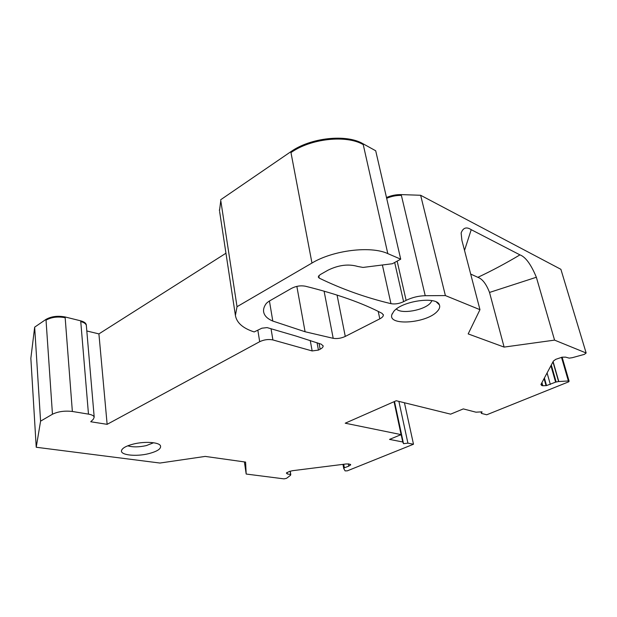 <?xml version="1.0" encoding="UTF-8"?>
<svg xmlns="http://www.w3.org/2000/svg" width="617" height="617" viewBox="0 0 617 617"><rect width="100%" height="100%" fill="white"/><g stroke="black" fill="none" stroke-linecap="round" stroke-linejoin="round"><path stroke-width="0.93" d="M153.594 442.759L146.283 445.605C138.81 447.217 132.632 447.279 127.75 445.806M148.682 453.665C136.141 456.842 120.145 455.145 121.518 450.572C122.32 448.058 126.284 445.883 133.419 444.047C144.617 441.224 158.777 442.158 160.443 445.682C161.453 448.675 157.528 451.336 148.682 453.665M394.055 401.698L401.089 434.615L389.528 439.397L402.739 441.98L403.518 443.677L407.906 443.145L413.49 444.232L347.332 470.833L345.104 470.887L343.769 468.558L344.371 467.779L348.759 466.167L350.68 464.709L348.944 463.976L346.129 463.969L292.612 470.686L289.35 471.457L286.381 473.038L287.26 473.918L290.646 474.558L290.53 475.291L286.55 478.314L284.021 478.869L246.183 474.041L244.401 461.909M36.226 447.256L30.85 358.3L34.66 327.149L40.583 421.149L36.226 447.256L159.942 463.043L205.206 456.41L245.589 462.079L246.183 474.041M34.66 327.149L45.982 319.398C51.35 316.382 57.728 315.572 65.109 316.961L80.696 320.832C84.028 321.719 85.886 323.015 86.272 324.743L86.311 325.136M40.583 421.149L52.453 414.238C58.075 411.508 64.708 410.59 72.359 411.47L88.47 414.123C91.925 414.732 93.838 415.75 94.2 417.177L93.314 419.244L90.738 421.75L107.134 424.334L98.913 333.897L86.812 330.982M225.953 253.225L98.913 333.897M257.837 330.164L259.688 341.695L107.134 424.334M259.688 341.695C264.122 339.628 268.526 339.042 272.899 339.936L312.156 350.942L318.434 350.094L320.154 349.214C322.182 348.15 323.185 347.07 323.154 345.975L323.1 345.713M220.778 200.61L219.498 210.729L220.778 200.61L237.028 306.703L235.401 315.403C236.658 322.776 242.913 328.283 254.165 331.938L261.893 328.198L267.099 327.604L296.006 336.057L321.28 344.209L323.154 345.975M220.647 199.777L290.808 151.728C310.498 137.637 346.392 133.796 363.043 143.761L375.707 150.779L400.711 259.179L387.8 253.61L363.043 143.761M237.028 306.703L311.971 263.043C333.087 250.224 370.848 245.628 387.8 253.61M397.147 261.13L406.125 300.371L403.595 301.667C399.168 303.718 394.957 304.382 390.962 303.664C365.85 297.656 341.941 289.142 319.228 278.12L318.249 276.94L319.999 274.742L327.951 270.215C338.586 265.002 348.528 263.76 357.767 266.475L363.004 267.431L392.366 263.737L400.711 259.179M406.125 300.371C412.11 297.44 418.48 295.882 425.236 295.713L445.389 295.574L420.632 195.273L401.189 194.602C396.253 194.494 391.348 195.458 386.489 197.509M541.934 382.617L542.813 385.764L541.726 385.509L540.939 384.499L553.418 361.038L555.747 359.333L562.133 357.181L565.581 357.135L569.252 358.138L572.337 357.683L584.384 354.359L586.15 353.001L560.892 269.32L420.632 195.273M470.678 274.064L477.874 277.326C491.965 270.709 505.994 263.22 519.954 254.875L471.218 229.678C466.46 226.57 463.097 227.681 461.13 233.018L461.909 240.399L479.964 309.68L445.389 295.574M519.954 254.875C525.561 256.95 531.029 264.415 536.358 277.257L554.567 340.121L586.15 353.001M479.964 309.68L468.18 333.913L504.112 347.093L489.528 292.443C486.289 284.09 482.509 279.1 478.183 277.473L477.874 277.326M504.112 347.093L554.567 340.121M489.528 292.443L536.358 277.257M542.813 385.764L546.539 385.586L555.601 382.131L558.593 381.545L568.373 380.959L569.09 381.175L568.743 381.8L486.736 414.778L481.407 413.398L481.036 411.894M401.089 434.615L345.219 423.2L396.23 400.734L450.626 414.154L463.305 408.909L475.938 412.179L482.031 411.84L481.407 413.398M400.294 434.946L401.281 435.147L402.739 441.98M401.281 435.147L401.05 434.638M403.518 443.677L394.494 401.497M407.906 443.145L398.891 401.389M413.49 444.232L404.443 402.762M305.083 331.753L272.799 321.064C267.223 318.727 264.153 315.549 263.582 311.531C263.297 308.901 264.246 306.148 266.428 303.279L268.796 301.358L291.571 288.34C296.06 286.064 300.633 285.355 305.292 286.195C337.036 294.047 362.626 303.101 382.046 313.359L383.373 315.032C383.365 316.328 382.178 317.601 379.81 318.842L345.273 336.427C341.186 338.293 337.167 338.926 333.203 338.324L305.083 331.753L296.846 286.373M437.237 311.384C439.481 309.024 440.199 306.857 439.397 304.875C436.913 295.944 401.875 300.934 393.746 311.438L391.888 314.585C387.615 326.254 426.756 323.323 437.237 311.384M396.392 309.032C401.358 314.377 424.157 310.351 430.442 303.024L432.031 300.641M471.218 229.678L464.516 250.417M343.769 468.558L342.983 464.362L343.762 468.581M343.445 464.308L344.124 467.933M343.715 464.269L344.371 467.779M348.327 463.884L348.759 466.167M350.402 464.362L350.541 465.087M350.518 464.439L350.618 464.956M287.021 472.429L287.26 473.918M290.098 471.203L290.646 474.558M290.784 474.643L290.214 471.172L290.769 474.612M52.453 414.238L45.982 319.398M72.359 411.47L65.109 316.961M46.036 320.138C51.412 317.13 57.79 316.32 65.163 317.709M88.47 414.123L80.696 320.832M80.75 321.573C84.097 322.452 85.964 323.755 86.341 325.475L86.372 325.869M272.899 339.936L271.04 328.753M310.235 340.445L312.156 350.942M318.434 350.094L317.061 342.728M319.074 343.43L320.154 349.214M219.621 211.554L235.401 315.403M311.971 263.043L290.808 151.728M290.969 152.592C310.667 138.509 346.577 134.66 363.236 144.617M319.228 278.12L318.765 275.699M390.962 303.664L382.386 264.994M403.595 301.667L394.679 262.48M425.236 295.713L401.189 194.602M386.674 198.304C391.533 196.252 396.438 195.288 401.382 195.396M541.271 383.874L541.726 385.509M544.063 378.622L546.045 385.671M544.402 377.982L546.539 385.586M547.086 372.946L550.341 384.46M550.927 365.719L555.601 382.131M551.305 365.002L556.148 381.969M552.963 361.894L558.593 381.545M553.102 361.624L558.801 381.522M561.501 357.289L568.373 380.959M272.799 321.064L269.428 300.988M333.203 338.324L324.087 291.139M345.273 336.427L337.059 295.057M378.213 311.408L379.81 318.842M122.127 449.338L121.518 450.572M159.98 445.104L160.443 445.682M342.967 464.362L343.762 468.596M94.2 417.177L86.28 324.743M562.118 357.189L569.075 381.098M383.373 315.032L383.273 314.57M436.412 302.045L439.397 304.875M392.211 313.714L391.888 314.585M219.498 210.721L219.382 209.942"/></g></svg>
